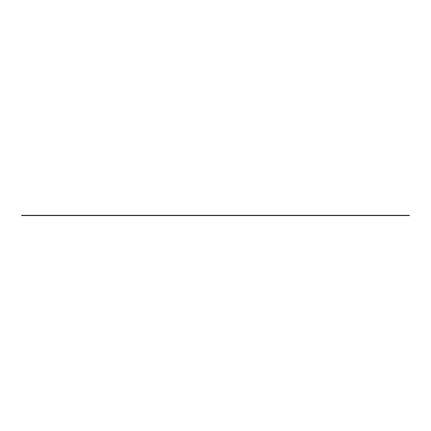 <?xml version="1.0" encoding="UTF-8"?>
<svg xmlns="http://www.w3.org/2000/svg" width="431" height="431" viewBox="0 0 431 431"><rect width="100%" height="100%" fill="white"/><g stroke="black" fill="none" stroke-linecap="round" stroke-linejoin="round"><path stroke-width="0.65" d="M21.55 215.565L409.45 215.565M409.45 215.317L21.55 215.317"/></g></svg>
